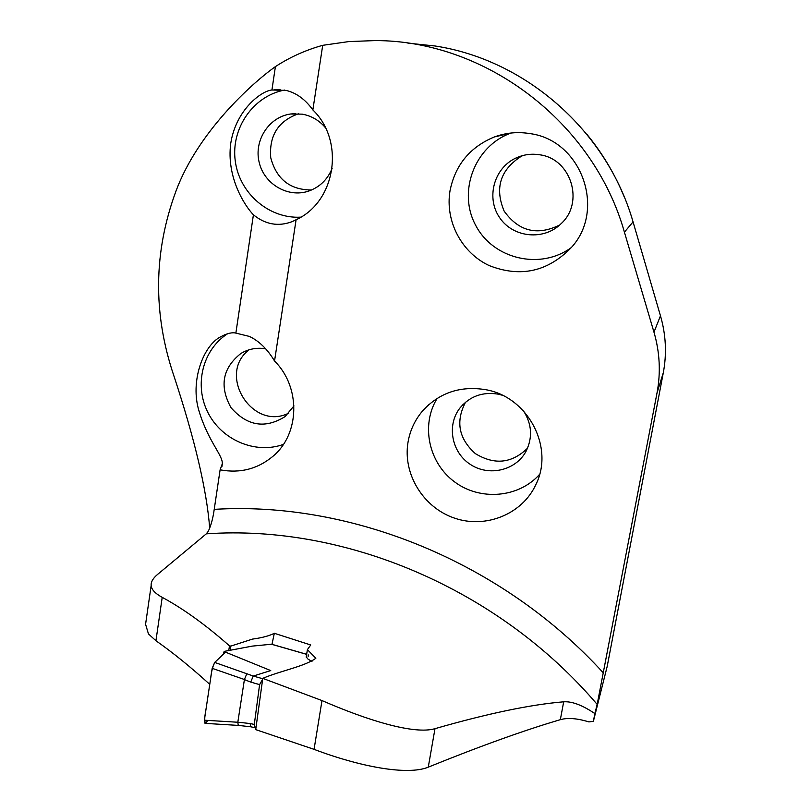 <?xml version="1.0" encoding="UTF-8"?>
<svg xmlns="http://www.w3.org/2000/svg" width="811" height="811" viewBox="0 0 811 811"><rect width="100%" height="100%" fill="white"/><g stroke="black" fill="none" stroke-linecap="round" stroke-linejoin="round"><path stroke-width="1.22" d="M162.22 597.352C183.174 608.645 205.609 624.815 229.493 645.86L230.821 646.093L252.485 639.098C261.994 637.811 269.272 635.875 274.321 633.29L310.745 644.978L307.399 649.611L315.844 658.268C304.683 666.48 280.687 670.727 262.774 678.361L321.997 700.572C367.251 720.28 414.208 734.867 434.99 728.673C487.604 713.538 530.495 704.587 563.686 701.809C572.008 701.241 582.399 705.164 594.858 713.579L597.17 704.404C498.927 588.948 345.121 524.109 206.298 533.841L157.719 574.3C153.026 578.202 150.836 581.953 151.16 585.552C151.545 589.607 155.236 593.54 162.22 597.352L155.935 640.741L148.454 633.918L145.574 624.277L151.15 585.552M209.755 684.352C190.838 667.169 172.895 652.632 155.935 640.741M321.997 700.572L314.06 749.344L255.718 729.616L262.774 678.361M314.06 749.344C359.324 766.517 407.304 775.813 428.269 767.155C480.436 746.029 524.464 730.204 560.34 719.671C567.68 717.573 577.199 718.313 588.918 721.912L593.378 721.324L607.186 666.429L663.317 372.695L657.042 392.848L597.17 704.404M594.858 713.579L593.378 721.324M450.014 190.778C455.204 164.978 470.005 147.024 494.416 136.937C505.942 132.73 517.783 131.615 529.938 133.602C581.234 140.161 606.283 209.228 571.542 247.314C547.942 271.746 520.469 277.828 489.114 265.552C461.51 252.647 444.925 220.987 450.014 190.778M408.034 442.127C402.591 473.938 423.291 507.696 454.606 518.158C485.83 528.904 522.203 514.194 535.828 484.674C554.694 447.449 527.779 396.559 485.434 389.645C460.415 385.671 439.562 392.646 422.876 410.589C415.029 419.723 410.082 430.225 408.034 442.127M657.042 392.848C660.843 372.513 659.819 352.278 653.97 332.165L624.409 232.159C593.48 122.228 485.708 40.489 375.25 40.58L348.791 41.584L322.707 45.325C305.788 50.018 290.014 57.115 275.405 66.614L271.928 90.001C262.044 90.65 236.102 109.12 230.75 143.324C226.178 177.538 245.054 206.227 253.417 214.793C265.461 224.566 278.396 226.837 292.203 221.616L296.096 219.74L274.544 361.007C300.901 387.111 299.948 433.814 273.043 456.218C257.705 469.011 240.056 473.553 220.105 469.833L214.226 509.359C212.958 518.503 210.961 525.842 208.224 531.357L206.298 533.841M322.707 45.325L312.853 109.931C305.321 99.429 296.42 92.92 286.161 90.416L271.928 90.001M296.096 219.74C335.653 201.919 345.334 141.205 312.853 109.931M146.517 617.779L145.574 624.277M253.417 214.793L235.869 333.108C232.24 332.165 227.333 333.311 221.129 336.545C203.439 344.979 189.642 381.403 199.151 411.471C208.295 441.498 222.924 455.356 222.315 463.76L220.105 469.833M275.405 66.614C250.964 83.949 197.762 132.568 176.068 190.838C153.502 251.856 152.792 313.614 173.959 376.091C194.833 439.359 206.754 490.087 209.704 528.275M229.493 645.86L228.763 650.503M230.821 646.093L230.202 650.493M274.321 633.29L271.979 644.339M235.869 333.108L249.332 336.403C259.044 340.955 267.448 349.156 274.544 361.007M227.668 333.696C202.598 349.642 193.89 385.113 207.91 412.525C221.656 440.079 255.495 454.495 283.414 444.387M284.529 90.072C253.103 95.982 230.77 128.574 235.261 160.973C239.377 193.423 269.201 219.061 300.83 217.145M624.5 197.59C615.184 174.618 602.654 153.543 586.931 134.362M437.149 398.394C420.676 425.045 428.593 462.716 454.434 481.775C480.051 501.107 518.685 497.974 539.599 474.364M502.181 395.19L497.853 394.095C482.444 391.703 469.843 396.305 460.05 407.882C446.486 424.944 451.494 452.264 470.299 464.389C488.871 476.848 515.989 470.532 526.136 451.119C532.736 437.504 531.884 424.133 523.582 410.995M465.514 402.236C455.437 421.548 458.712 438.68 475.347 453.613C494.477 465.25 511.873 463.446 527.545 448.179M265.633 348.76C256.732 347.382 248.49 348.943 240.918 353.454C222.518 368.062 219.193 386.117 230.963 407.609C247.091 426.028 265.126 429.029 285.056 416.611L293.967 405.885M249.089 349.794C216.659 374.429 252.556 431.543 288.828 413.083M325.353 127.591C319.128 120.312 311.424 115.831 302.219 114.148L290.551 114.006C268.917 116.987 253.792 140.455 259.145 162.241C264.102 184.117 287.986 198.137 308.575 191.122C319.706 187.169 327.573 179.555 332.165 168.303M298.691 113.712C278.295 120.869 268.978 135.538 270.742 157.719C276.439 179.17 290.054 189.926 311.556 189.987M511.072 133.024L510.748 133.146C474.506 146.203 457.475 191.984 475.712 225.397C493.23 259.196 540.45 270.387 571.38 247.507M539.761 154.8C531.235 153.431 523.085 154.597 515.299 158.327C493.544 168.698 485.961 198.553 499.89 218.017C513.383 237.795 543.917 240.786 561.03 223.755C584.66 202.638 571.248 158.814 539.761 154.8M523.044 155.479L521.321 156.27C500.245 169.823 494.517 188.111 504.158 211.134C518.695 231.388 537.206 236.011 559.671 225.012M407.913 43.145L435.02 45.984C526.045 59.801 607.246 131.362 633.056 221.89L660.468 315.814C665.932 334.659 666.885 353.626 663.317 372.695M306.639 654.345L271.442 644.238L252.363 646.103L224.708 651.294L223.948 651.882L224.88 652.662M212.178 668.325L204.352 720.198L237.816 722.246L244.415 679.517L212.178 668.325L214.682 662.415L225.458 652.125L270.752 670.585L253.285 676.05L262.713 678.736M311.982 661.502L308.008 659.11L306.223 656.94M214.682 662.415L253.285 676.05M262.642 679.212L259.591 684.626L254.299 724.436L255.181 727.751L255.992 727.842M308.17 656.342L308.18 654.781M205.082 723.371L204.352 720.198M246.879 673.586L244.415 679.517M253.225 676.08L250.721 682.092L244.395 679.598M237.816 722.246L238.252 725.389L250.792 726.798M237.826 722.185L250.224 723.554L250.528 726.737M207.646 720.401C204.342 726.636 204.048 718.992 205.812 710.487L210.596 678.766C211.681 669.034 213.648 663.033 216.517 660.752L225.458 652.125M214.226 509.359C351.568 500.934 502.688 562.327 603.556 673.12M624.409 232.159L633.056 221.89M653.97 332.165L660.468 315.814M560.34 719.671L563.686 701.809M428.269 767.155L434.99 728.673M250.224 723.554L254.299 724.436M259.591 684.626L250.721 682.092M222.346 463.77L221.94 466.467M307.41 649.591L306.193 657.123M221.17 336.514L225.306 334.507M274.118 89.686L280.048 89.524M422.876 410.589L428.877 404.557M460.05 407.882L463.263 404.273M240.918 353.454L244.283 351.639M290.551 114.006L295.336 113.611M494.416 136.937L510.748 133.146M515.299 158.327L521.321 156.27M223.948 651.882L223.643 653.848M205.001 723.361L238.312 725.409M250.487 726.727L255.435 727.802M271.644 644.238L306.649 654.295"/></g></svg>
